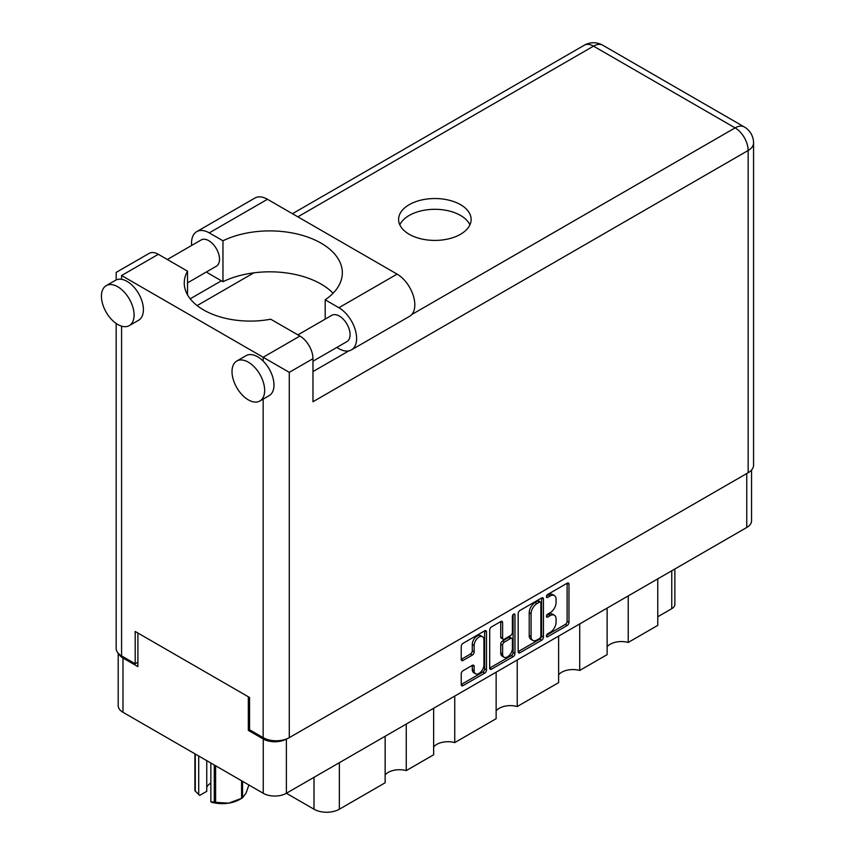 <?xml version="1.0" encoding="UTF-8"?>
<svg xmlns="http://www.w3.org/2000/svg" width="855" height="855" viewBox="0 0 855 855"><rect width="100%" height="100%" fill="white"/><g stroke="black" fill="none" stroke-linecap="round" stroke-linejoin="round"><path stroke-width="1.28" d="M482.498 636.708L480.638 635.628A6.926 3.997 120 0 0 477.176 635.981A6.926 3.997 120 0 0 472.27 644.456L474.14 645.536A6.926 3.997 120 0 1 479.035 637.05A6.926 3.997 120 0 1 482.498 636.708A6.926 3.997 120 0 1 483.93 639.882L483.93 664.933A6.926 3.997 120 0 1 480.905 671.902A6.926 3.997 120 0 1 475.572 673.761A6.926 3.997 120 0 1 474.14 670.587L474.14 666.419A2.586 1.496 120 0 0 473.606 665.233A2.586 1.496 120 0 0 472.302 665.361L463.057 670.694A2.586 1.496 120 0 0 461.23 673.868L461.23 684.545A2.586 1.496 120 0 0 461.764 685.731A2.586 1.496 120 0 0 463.057 685.603L484.667 673.131A2.586 1.496 120 0 0 486.495 669.957L486.495 631.898A2.586 1.496 120 0 0 485.961 630.712A2.586 1.496 120 0 0 484.667 630.84L463.057 643.313A2.586 1.496 120 0 0 461.23 646.487L461.23 659.387A2.586 1.496 120 0 0 461.764 660.573A2.586 1.496 120 0 0 463.057 660.445L472.302 655.101A2.586 1.496 120 0 0 474.14 651.927L474.14 645.536M513.684 614.093L514.966 614.831A1.817 1.047 120 0 0 514.592 613.997A1.817 1.047 120 0 0 513.684 614.093A1.817 1.047 120 0 0 512.402 616.305L512.402 632.379A2.586 1.496 120 0 1 510.574 635.543L504.439 639.091A2.586 1.496 120 0 1 503.146 639.219A2.586 1.496 120 0 1 502.612 638.033L502.612 622.6A2.586 1.496 120 0 0 502.077 621.414A2.586 1.496 120 0 0 500.774 621.542L502.612 622.6M518.173 613.612L518.173 651.67A2.586 1.496 120 0 0 518.707 652.857A2.586 1.496 120 0 0 520 652.728L541.61 640.256A2.586 1.496 120 0 0 543.438 637.082L543.438 599.024A2.586 1.496 120 0 0 542.904 597.837A2.586 1.496 120 0 0 541.61 597.966L520 610.438A2.586 1.496 120 0 0 518.173 613.612M751.545 470.026L751.545 520.813A16.352 9.448 180 0 1 746.757 527.482L286.382 793.28L313.999 809.215L313.999 777.334M550.214 632.326L547.702 633.779A1.817 1.047 120 0 0 546.516 635.372A1.817 1.047 120 0 0 546.794 636.825A1.817 1.047 120 0 0 547.702 636.74L567.154 625.507A2.586 1.496 120 0 0 568.981 622.333L568.981 584.275A2.586 1.496 120 0 0 568.447 583.089A2.586 1.496 120 0 0 567.154 583.217L547.702 594.449A1.817 1.047 120 0 0 546.516 596.053A1.817 1.047 120 0 0 546.794 597.506A1.817 1.047 120 0 0 547.702 597.41L550.214 595.956A8.283 4.788 120 0 1 554.361 595.55A8.283 4.788 120 0 1 556.071 599.344L556.071 602.508A8.283 4.788 120 0 1 550.214 612.661L547.702 614.114A1.817 1.047 120 0 0 546.516 615.707A1.817 1.047 120 0 0 546.794 617.16A1.817 1.047 120 0 0 547.702 617.075L550.214 615.621A8.283 4.788 120 0 1 554.361 615.215A8.283 4.788 120 0 1 556.071 618.999L556.071 622.173A8.283 4.788 120 0 1 550.214 632.326M489.701 668.065L511.269 655.614L513.139 656.693A2.586 1.496 120 0 0 514.966 653.519L514.966 614.831M513.139 656.693L491.529 669.166A2.586 1.496 120 0 1 490.236 669.294A2.586 1.496 120 0 1 489.701 668.108L489.701 630.05A2.586 1.496 120 0 1 491.529 626.875L500.774 621.542M454.742 696.077L454.742 742.6L496.135 718.702L496.135 672.18M406.253 724.078L406.253 770.601L433.645 754.783L433.645 708.261M628.222 595.914L628.222 642.447L657.773 625.379L657.773 578.856M579.722 623.915L579.722 670.448L607.125 654.631L607.125 608.108M517.232 659.996L517.232 706.519L558.625 682.632L558.625 636.099M286.382 739.009L286.382 793.28A16.352 9.448 180 0 1 263.255 793.28L122.981 712.29A16.352 9.448 180 0 1 118.193 705.61L118.193 653.22M249.542 729.678L248.335 730.384L263.255 738.998A16.352 9.448 0 0 0 286.307 739.041M248.335 730.384L248.335 696.782M118.77 653.819A16.352 9.448 0 0 0 122.981 658.008L137.901 666.622L137.901 633.021M674.862 568.992L674.862 604.378A10.549 6.092 180 0 1 671.763 608.685L657.773 616.765M339.36 762.692L339.36 809.215L385.145 782.785L385.145 736.262M433.645 746.907A15.828 9.138 180 0 1 454.742 742.6M385.145 774.908A15.828 9.138 180 0 1 406.253 770.601M339.36 809.215A17.934 10.356 180 0 1 313.999 809.215M607.125 646.754A15.828 9.138 180 0 1 628.222 642.447M558.625 674.755A15.828 9.138 180 0 1 579.722 670.448M496.135 710.826A15.828 9.138 180 0 1 517.232 706.519M554.361 615.215L552.49 614.136A8.283 4.788 120 0 0 548.354 614.542L550.214 615.621M546.559 615.579L548.354 614.542M554.361 595.55L552.49 594.471A8.283 4.788 120 0 0 548.354 594.877L550.214 595.956M546.559 595.914L548.354 594.877M546.559 635.244L565.283 624.428A2.586 1.496 120 0 0 567.122 621.254L567.122 583.238L568.981 584.275M518.173 651.628L539.74 639.177A2.586 1.496 120 0 0 541.578 636.002L541.578 597.987L543.438 599.024M539.591 638.45A1.817 1.047 120 0 0 540.873 636.238L540.873 602.828A1.817 1.047 120 0 0 540.499 601.995A1.817 1.047 120 0 0 539.591 602.091L536.94 603.619A8.283 4.788 120 0 0 531.083 613.772L531.083 636.601A8.283 4.788 120 0 0 532.793 640.395A8.283 4.788 120 0 0 536.94 639.989L539.591 638.45M540.499 601.995L538.639 600.926A1.817 1.047 120 0 0 537.731 601.012L539.591 602.091M532.793 640.395L530.934 639.316A8.283 4.788 120 0 1 529.213 635.532L529.213 612.693A8.283 4.788 120 0 1 535.07 602.551L537.731 601.012M500.741 621.564L500.741 636.954A2.586 1.496 120 0 0 501.276 638.14L503.146 639.219M513.107 614.585L513.107 652.44L514.966 653.519M502.612 654.043A6.926 3.997 120 0 0 504.044 657.217A6.926 3.997 120 0 0 509.377 655.358A6.926 3.997 120 0 0 512.402 648.389L512.402 639.561A2.586 1.496 120 0 0 511.867 638.375A2.586 1.496 120 0 0 510.574 638.503L504.439 642.052A2.586 1.496 120 0 0 502.612 645.215L502.612 654.043L500.741 652.974A6.926 3.997 120 0 0 502.184 656.138L504.044 657.217M511.867 638.375L510.008 637.306A2.586 1.496 120 0 0 508.714 637.435L510.574 638.503M500.741 652.974L500.741 644.146A2.586 1.496 120 0 1 502.58 640.972L508.714 637.435M511.269 655.614A2.586 1.496 120 0 0 513.107 652.44M475.572 673.761L473.713 672.682A6.926 3.997 120 0 1 472.27 669.518L472.27 665.382M463.057 660.445L461.23 659.387L470.442 654.022A2.586 1.496 120 0 0 472.27 650.858L472.27 644.456M461.23 684.502L482.797 672.051A2.586 1.496 120 0 0 484.635 668.877L484.635 630.862M333.087 293.244A72.547 41.884 0 0 0 222.963 281.712L209.251 273.803A25.062 14.471 60 0 1 206.461 271.933M191.648 245.46A25.062 14.471 60 0 1 191.531 243.109A25.062 14.471 60 0 1 196.725 231.641A25.062 14.471 60 0 1 209.251 232.881L267.455 199.279A25.062 14.471 60 0 0 254.918 198.039L196.725 231.641M264.655 390.436A23.085 13.327 -120 0 0 254.576 367.212A23.085 13.327 -120 0 0 236.792 361.024A23.085 13.327 -120 0 0 232.015 371.594A23.085 13.327 -120 0 0 242.083 394.818A23.085 13.327 -120 0 0 259.877 401.006A23.085 13.327 -120 0 0 264.655 390.436M259.877 401.006L269.197 395.619A23.085 13.327 -120 0 0 273.985 385.049A23.085 13.327 -120 0 0 263.158 361.067A23.085 13.327 -120 0 0 246.122 355.637L236.792 361.024M134.085 315.057A23.085 13.327 -120 0 0 124.007 291.822A23.085 13.327 -120 0 0 106.223 285.634A23.085 13.327 -120 0 0 101.435 296.204A23.085 13.327 -120 0 0 111.513 319.439A23.085 13.327 -120 0 0 129.297 325.616A23.085 13.327 -120 0 0 134.085 315.057M129.297 325.616L138.628 320.23A23.085 13.327 -120 0 0 143.405 309.67A23.085 13.327 -120 0 0 121.581 279.329A23.085 13.327 -120 0 0 115.543 280.258L106.223 285.634M460.514 234.281A36.273 20.937 0 0 0 471.137 219.479A36.273 20.937 0 0 0 448.747 200.123A36.273 20.937 0 0 0 409.224 204.666A36.273 20.937 0 0 0 398.601 219.479A36.273 20.937 0 0 0 420.991 238.823A36.273 20.937 0 0 0 460.514 234.281M399.819 224.854A36.273 20.937 180 0 1 409.224 215.439A36.273 20.937 180 0 1 444.29 210.02A36.273 20.937 180 0 1 469.919 224.854M167.324 259.503L201.203 239.934A15.166 8.753 60 0 1 212.895 244.006A15.166 8.753 60 0 1 219.511 259.268A15.166 8.753 60 0 1 216.368 266.215L187.523 282.866M297.893 334.882L331.783 315.324A15.166 8.753 60 0 1 343.464 319.385A15.166 8.753 60 0 1 350.09 334.658A15.166 8.753 60 0 1 346.948 341.594L312.973 361.216M222.963 281.712L222.963 240.789L209.251 232.881M116.173 279.927L116.173 272.403L149.101 253.401A18.468 10.666 60 0 1 158.335 254.309L121.581 275.524C114.538 271.463 114.538 271.463 121.581 275.524L289.279 372.342L289.279 737.651A18.468 10.666 180 0 1 263.158 737.651L249.542 729.785L249.542 697.477L135.197 631.46L135.197 663.769L121.581 655.913A18.468 10.666 180 0 1 116.173 648.368L116.173 323.468M263.158 361.067L263.158 357.272L299.913 336.047L270.714 319.204A65.953 38.08 0 0 1 184.253 283.016A65.953 38.08 0 0 1 187.523 271.163L158.335 254.309M299.913 336.047A18.468 10.666 60 0 1 312.973 358.673L312.973 401.743L748.157 150.491L748.157 472.719L289.279 737.651M135.197 663.769L137.901 662.208M411.736 314.565L735.097 127.876A18.468 10.666 60 0 1 748.157 150.491A18.468 10.666 180 0 0 753.565 142.956L753.565 465.184A18.468 10.666 180 0 1 748.157 472.719M190.195 298.812L221.381 280.803M197.099 305.598L253.807 272.852M187.523 294.857L187.523 271.163M325.189 319.129L325.189 299.816L338.901 307.725A25.062 14.471 60 0 1 355.263 329.816A25.062 14.471 60 0 1 351.426 349.898A25.062 14.471 60 0 1 338.901 348.658L336.806 347.451M338.901 307.725L397.094 274.124A25.062 14.471 60 0 1 413.467 296.215A25.062 14.471 60 0 1 409.63 316.297L351.426 349.898M325.189 299.816A72.547 41.884 0 0 0 342.331 272.777A72.547 41.884 0 0 0 300.329 234.794A72.547 41.884 0 0 0 222.963 240.789M397.094 274.124L267.455 199.279M215.61 765.77L215.61 802.364A28.097 16.224 180 0 1 214.284 802.161L210.843 801.787L210.843 763.013M214.284 802.161L214.284 765.011M206.75 760.651L206.75 791.335L199.803 795.342L195.271 791.174A28.097 16.224 180 0 1 194.908 790.415L194.908 753.821M210.843 801.787L211.933 802.343A24.667 14.236 180 0 0 228.606 803.155L241.591 798.346L241.591 780.775M215.61 802.364L228.606 803.155A24.667 14.236 180 0 0 239.657 799.468L242.083 798.068A28.097 16.224 180 0 1 241.591 798.346M242.564 781.331L242.564 797.79L246.048 793.087L248.901 784.986M195.271 754.024L195.271 791.174M206.75 787.466A15.828 9.138 180 0 1 210.843 783.052M198.713 756.012L198.713 794.787M746.757 527.482L746.757 473.531M263.255 793.28L263.255 738.998M122.981 658.008L122.981 712.29M671.763 608.685L671.763 570.777M546.42 616.337L547.702 617.075M546.42 596.672L547.702 597.41M567.122 621.254L568.981 622.333M565.283 624.428L567.154 625.507M546.42 635.992L547.702 636.74M541.578 636.002L543.438 637.082M539.74 639.177L541.61 640.256M518.173 651.67L520 652.728M535.07 602.551L536.94 603.619M529.213 612.693L531.083 613.772M529.213 635.532L531.083 636.601M489.701 668.108L491.529 669.166M500.741 636.954L502.612 638.033M502.58 640.972L504.439 642.052M500.741 644.146L502.612 645.215M472.302 665.361L474.14 666.419M472.27 669.518L474.14 670.587M472.27 650.858L474.14 651.927M470.442 654.022L472.302 655.101M484.667 630.84L486.495 631.898M484.635 668.877L486.495 669.957M482.797 672.051L484.667 673.131M461.23 684.545L463.057 685.603M263.158 737.651L263.158 399.103M121.581 275.524L121.581 279.329M121.581 326.161L121.581 655.913M753.565 142.956A18.468 18.468 0 0 0 744.331 126.968A18.468 10.666 120 0 0 735.097 127.876L593.52 46.138L297.861 216.839M312.973 371.594L348.872 350.86M312.973 358.673L289.279 372.342M584.286 45.219A18.468 10.666 60 0 1 593.52 46.138A18.468 10.666 120 0 1 602.754 45.219A18.468 18.468 0 0 0 584.286 45.219L292.453 213.707M744.331 126.968L602.754 45.219"/></g></svg>
